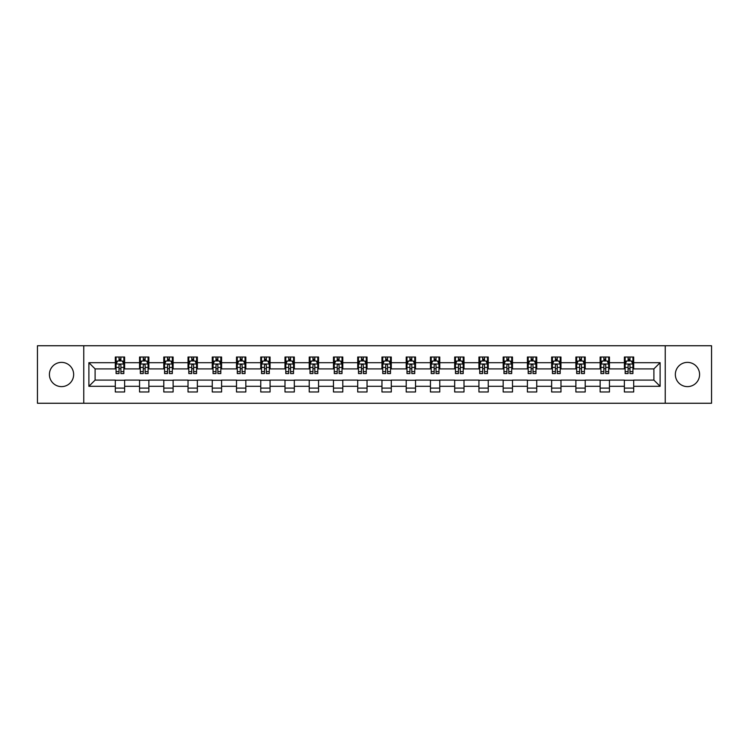 <?xml version="1.0" encoding="UTF-8"?>
<svg xmlns="http://www.w3.org/2000/svg" width="749" height="749" viewBox="0 0 749 749"><rect width="100%" height="100%" fill="white"/><g stroke="black" fill="none" stroke-linecap="round" stroke-linejoin="round"><path stroke-width="1.12" d="M687.46 362.376A12.124 12.124 0 0 0 675.345 374.5A12.124 12.124 0 0 0 687.46 386.624A12.124 12.124 0 0 0 699.585 374.5A12.124 12.124 0 0 0 687.46 362.376M61.54 362.376A12.124 12.124 0 0 0 49.415 374.5A12.124 12.124 0 0 0 61.54 386.624A12.124 12.124 0 0 0 73.655 374.5A12.124 12.124 0 0 0 61.54 362.376M665.243 403.252L711.55 403.252L711.55 345.748L665.243 345.748L665.243 403.252L83.757 403.252L83.757 345.748L37.45 345.748L37.45 403.252L83.757 403.252M665.243 345.748L83.757 345.748M633.701 362.694L633.701 357.02L624.376 357.02L624.376 362.694L609.452 362.694L609.452 357.02L600.136 357.02L600.136 362.694L585.212 362.694L585.212 357.02L575.887 357.02L575.887 362.694L560.973 362.694L560.973 357.02L551.648 357.02L551.648 362.694L536.733 362.694L536.733 357.02L527.408 357.02L527.408 362.694L512.494 362.694L512.494 357.02L503.169 357.02L503.169 362.694L488.245 362.694L488.245 357.02L478.929 357.02L478.929 362.694L464.006 362.694L464.006 357.02L454.68 357.02L454.68 362.694L439.766 362.694L439.766 357.02L430.441 357.02L430.441 362.694L415.526 362.694L415.526 357.02L406.201 357.02L406.201 362.694L391.287 362.694L391.287 357.02L381.962 357.02L381.962 362.694L367.038 362.694L367.038 357.02L357.713 357.02L357.713 362.694L342.799 362.694L342.799 357.02L333.474 357.02L333.474 362.694L318.559 362.694L318.559 357.02L309.234 357.02L309.234 362.694L294.32 362.694L294.32 357.02L284.994 357.02L284.994 362.694L270.071 362.694L270.071 357.02L260.755 357.02L260.755 362.694L245.831 362.694L245.831 357.02L236.506 357.02L236.506 362.694L221.592 362.694L221.592 357.02L212.267 357.02L212.267 362.694L197.352 362.694L197.352 357.02L188.027 357.02L188.027 362.694L173.113 362.694L173.113 357.02L163.788 357.02L163.788 362.694L148.864 362.694L148.864 357.02L139.548 357.02L139.548 362.694L124.624 362.694L124.624 357.02L115.299 357.02L115.299 362.694L88.888 362.694L88.888 386.306L95.104 380.099L115.299 380.099L115.299 391.98L124.624 391.98L124.624 380.099L139.548 380.099L139.548 391.98L148.864 391.98L148.864 380.099L163.788 380.099L163.788 391.98L173.113 391.98L173.113 380.099L188.027 380.099L188.027 391.98L197.352 391.98L197.352 380.099L212.267 380.099L212.267 391.98L221.592 391.98L221.592 380.099L236.506 380.099L236.506 391.98L245.831 391.98L245.831 380.099L260.755 380.099L260.755 391.98L270.071 391.98L270.071 380.099L284.994 380.099L284.994 391.98L294.32 391.98L294.32 380.099L309.234 380.099L309.234 391.98L318.559 391.98L318.559 380.099L333.474 380.099L333.474 391.98L342.799 391.98L342.799 380.099L357.713 380.099L357.713 391.98L367.038 391.98L367.038 380.099L381.962 380.099L381.962 391.98L391.287 391.98L391.287 380.099L406.201 380.099L406.201 391.98L415.526 391.98L415.526 380.099L430.441 380.099L430.441 391.98L439.766 391.98L439.766 380.099L454.68 380.099L454.68 391.98L464.006 391.98L464.006 380.099L478.929 380.099L478.929 391.98L488.245 391.98L488.245 380.099L503.169 380.099L503.169 391.98L512.494 391.98L512.494 380.099L527.408 380.099L527.408 391.98L536.733 391.98L536.733 380.099L551.648 380.099L551.648 391.98L560.973 391.98L560.973 380.099L575.887 380.099L575.887 391.98L585.212 391.98L585.212 380.099L600.136 380.099L600.136 391.98L609.452 391.98L609.452 380.099L624.376 380.099L624.376 391.98L633.701 391.98L633.701 380.099L653.896 380.099L653.896 368.901L633.701 368.901L633.701 362.694L660.112 362.694L660.112 386.306L633.701 386.306M624.376 386.306L609.452 386.306M600.136 386.306L585.212 386.306M575.887 386.306L560.973 386.306M551.648 386.306L536.733 386.306M527.408 386.306L512.494 386.306M503.169 386.306L488.245 386.306M478.929 386.306L464.006 386.306M454.68 386.306L439.766 386.306M430.441 386.306L415.526 386.306M406.201 386.306L391.287 386.306M381.962 386.306L367.038 386.306M357.713 386.306L342.799 386.306M333.474 386.306L318.559 386.306M309.234 386.306L294.32 386.306M284.994 386.306L270.071 386.306M260.755 386.306L245.831 386.306M236.506 386.306L221.592 386.306M212.267 386.306L197.352 386.306M188.027 386.306L173.113 386.306M163.788 386.306L148.864 386.306M139.548 386.306L124.624 386.306M115.299 386.306L88.888 386.306M624.376 362.694L624.376 368.901L609.452 368.901L609.452 362.694M600.136 362.694L600.136 368.901L585.212 368.901L585.212 362.694M575.887 362.694L575.887 368.901L560.973 368.901L560.973 362.694M551.648 362.694L551.648 368.901L536.733 368.901L536.733 362.694M527.408 362.694L527.408 368.901L512.494 368.901L512.494 362.694M503.169 362.694L503.169 368.901L488.245 368.901L488.245 362.694M478.929 362.694L478.929 368.901L464.006 368.901L464.006 362.694M454.68 362.694L454.68 368.901L439.766 368.901L439.766 362.694M430.441 362.694L430.441 368.901L415.526 368.901L415.526 362.694M406.201 362.694L406.201 368.901L391.287 368.901L391.287 362.694M381.962 362.694L381.962 368.901L367.038 368.901L367.038 362.694M357.713 362.694L357.713 368.901L342.799 368.901L342.799 362.694M333.474 362.694L333.474 368.901L318.559 368.901L318.559 362.694M309.234 362.694L309.234 368.901L294.32 368.901L294.32 362.694M284.994 362.694L284.994 368.901L270.071 368.901L270.071 362.694M260.755 362.694L260.755 368.901L245.831 368.901L245.831 362.694M236.506 362.694L236.506 368.901L221.592 368.901L221.592 362.694M212.267 362.694L212.267 368.901L197.352 368.901L197.352 362.694M188.027 362.694L188.027 368.901L173.113 368.901L173.113 362.694M163.788 362.694L163.788 368.901L148.864 368.901L148.864 362.694M139.548 362.694L139.548 368.901L124.624 368.901L124.624 362.694M115.299 362.694L115.299 368.901L95.104 368.901L88.888 362.694M95.104 368.901L95.104 380.099M660.112 386.306L653.896 380.099M653.896 368.901L660.112 362.694M115.299 360.906L116.076 360.906M119.035 360.906L120.898 360.906M123.847 360.906L124.624 360.906M115.299 368.751L116.076 368.751M119.035 368.751L120.898 368.751M123.847 368.751L124.624 368.751M115.299 380.249L124.624 380.249M115.299 388.094L124.624 388.094M139.548 380.249L148.864 380.249M139.548 388.094L148.864 388.094M139.548 360.906L140.325 360.906M143.274 360.906L145.137 360.906M148.087 360.906L148.864 360.906M139.548 368.751L140.325 368.751M143.274 368.751L145.137 368.751M148.087 368.751L148.864 368.751M163.788 380.249L173.113 380.249M163.788 388.094L173.113 388.094M163.788 360.906L164.565 360.906M167.514 360.906L169.377 360.906M172.336 360.906L173.113 360.906M163.788 368.751L164.565 368.751M167.514 368.751L169.377 368.751M172.336 368.751L173.113 368.751M188.027 380.249L197.352 380.249M188.027 388.094L197.352 388.094M188.027 360.906L188.804 360.906M191.753 360.906L193.617 360.906M196.575 360.906L197.352 360.906M188.027 368.751L188.804 368.751M191.753 368.751L193.617 368.751M196.575 368.751L197.352 368.751M212.267 380.249L221.592 380.249M212.267 388.094L221.592 388.094M212.267 360.906L213.044 360.906M216.002 360.906L217.865 360.906M220.815 360.906L221.592 360.906M212.267 368.751L213.044 368.751M216.002 368.751L217.865 368.751M220.815 368.751L221.592 368.751M236.506 380.249L245.831 380.249M236.506 388.094L245.831 388.094M236.506 360.906L237.283 360.906M240.242 360.906L242.105 360.906M245.054 360.906L245.831 360.906M236.506 368.751L237.283 368.751M240.242 368.751L242.105 368.751M245.054 368.751L245.831 368.751M260.755 380.249L270.071 380.249M260.755 388.094L270.071 388.094M260.755 360.906L261.532 360.906M264.481 360.906L266.344 360.906M269.294 360.906L270.071 360.906M260.755 368.751L261.532 368.751M264.481 368.751L266.344 368.751M269.294 368.751L270.071 368.751M284.994 380.249L294.32 380.249M284.994 388.094L294.32 388.094M284.994 360.906L285.772 360.906M288.721 360.906L290.584 360.906M293.542 360.906L294.32 360.906M284.994 368.751L285.772 368.751M288.721 368.751L290.584 368.751M293.542 368.751L294.32 368.751M309.234 380.249L318.559 380.249M309.234 388.094L318.559 388.094M309.234 360.906L310.011 360.906M312.96 360.906L314.833 360.906M317.782 360.906L318.559 360.906M309.234 368.751L310.011 368.751M312.96 368.751L314.833 368.751M317.782 368.751L318.559 368.751M333.474 380.249L342.799 380.249M333.474 388.094L342.799 388.094M333.474 360.906L334.251 360.906M337.209 360.906L339.072 360.906M342.021 360.906L342.799 360.906M333.474 368.751L334.251 368.751M337.209 368.751L339.072 368.751M342.021 368.751L342.799 368.751M357.713 380.249L367.038 380.249M357.713 388.094L367.038 388.094M357.713 360.906L358.49 360.906M361.449 360.906L363.312 360.906M366.261 360.906L367.038 360.906M357.713 368.751L358.49 368.751M361.449 368.751L363.312 368.751M366.261 368.751L367.038 368.751M381.962 380.249L391.287 380.249M381.962 388.094L391.287 388.094M381.962 360.906L382.739 360.906M385.688 360.906L387.551 360.906M390.51 360.906L391.287 360.906M381.962 368.751L382.739 368.751M385.688 368.751L387.551 368.751M390.51 368.751L391.287 368.751M406.201 380.249L415.526 380.249M406.201 388.094L415.526 388.094M406.201 360.906L406.979 360.906M409.928 360.906L411.791 360.906M414.749 360.906L415.526 360.906M406.201 368.751L406.979 368.751M409.928 368.751L411.791 368.751M414.749 368.751L415.526 368.751M430.441 380.249L439.766 380.249M430.441 388.094L439.766 388.094M430.441 360.906L431.218 360.906M434.167 360.906L436.04 360.906M438.989 360.906L439.766 360.906M430.441 368.751L431.218 368.751M434.167 368.751L436.04 368.751M438.989 368.751L439.766 368.751M454.68 380.249L464.006 380.249M454.68 388.094L464.006 388.094M454.68 360.906L455.458 360.906M458.416 360.906L460.279 360.906M463.228 360.906L464.006 360.906M454.68 368.751L455.458 368.751M458.416 368.751L460.279 368.751M463.228 368.751L464.006 368.751M478.929 380.249L488.245 380.249M478.929 388.094L488.245 388.094M478.929 360.906L479.706 360.906M482.656 360.906L484.519 360.906M487.468 360.906L488.245 360.906M478.929 368.751L479.706 368.751M482.656 368.751L484.519 368.751M487.468 368.751L488.245 368.751M503.169 380.249L512.494 380.249M503.169 388.094L512.494 388.094M503.169 360.906L503.946 360.906M506.895 360.906L508.758 360.906M511.717 360.906L512.494 360.906M503.169 368.751L503.946 368.751M506.895 368.751L508.758 368.751M511.717 368.751L512.494 368.751M527.408 380.249L536.733 380.249M527.408 388.094L536.733 388.094M527.408 360.906L528.185 360.906M531.135 360.906L532.998 360.906M535.956 360.906L536.733 360.906M527.408 368.751L528.185 368.751M531.135 368.751L532.998 368.751M535.956 368.751L536.733 368.751M551.648 380.249L560.973 380.249M551.648 388.094L560.973 388.094M551.648 360.906L552.425 360.906M555.384 360.906L557.247 360.906M560.196 360.906L560.973 360.906M551.648 368.751L552.425 368.751M555.384 368.751L557.247 368.751M560.196 368.751L560.973 368.751M575.887 380.249L585.212 380.249M575.887 388.094L585.212 388.094M575.887 360.906L576.664 360.906M579.623 360.906L581.486 360.906M584.435 360.906L585.212 360.906M575.887 368.751L576.664 368.751M579.623 368.751L581.486 368.751M584.435 368.751L585.212 368.751M600.136 380.249L609.452 380.249M600.136 388.094L609.452 388.094M600.136 360.906L600.913 360.906M603.863 360.906L605.726 360.906M608.675 360.906L609.452 360.906M600.136 368.751L600.913 368.751M603.863 368.751L605.726 368.751M608.675 368.751L609.452 368.751M624.376 380.249L633.701 380.249M624.376 388.094L633.701 388.094M624.376 360.906L625.153 360.906M628.102 360.906L629.965 360.906M632.924 360.906L633.701 360.906M624.376 368.751L625.153 368.751M628.102 368.751L629.965 368.751M632.924 368.751L633.701 368.751M120.898 359.043L119.035 359.043M123.847 371.616L120.898 371.616L120.898 373.564L123.847 373.564L123.847 364.089L122.293 360.981L117.63 360.981L116.076 364.089L116.076 373.564L119.035 373.564L119.035 371.616L116.076 371.616M116.076 364.089L116.076 357.02M123.847 364.089L123.847 357.02M119.035 360.981L119.035 357.02M120.898 357.02L120.898 360.981M120.898 371.616L120.898 365.25C120.28 364.061 119.653 364.061 119.035 365.25L119.035 371.616M145.137 359.043L143.274 359.043M148.087 371.616L145.137 371.616L145.137 373.564L148.087 373.564L148.087 364.089L146.532 360.981L141.879 360.981L140.325 364.089L140.325 373.564L143.274 373.564L143.274 371.616L140.325 371.616M140.325 364.089L140.325 357.02M148.087 364.089L148.087 357.02M143.274 360.981L143.274 357.02M145.137 357.02L145.137 360.981M145.137 371.616L145.137 365.25C144.52 364.061 143.892 364.061 143.274 365.25L143.274 371.616M169.377 359.043L167.514 359.043M172.336 371.616L169.377 371.616L169.377 373.564L172.336 373.564L172.336 364.089L170.781 360.981L166.119 360.981L164.565 364.089L164.565 373.564L167.514 373.564L167.514 371.616L164.565 371.616M164.565 364.089L164.565 357.02M172.336 364.089L172.336 357.02M167.514 360.981L167.514 357.02M169.377 357.02L169.377 360.981M169.377 371.616L169.377 365.25C168.759 364.061 168.141 364.061 167.514 365.25L167.514 371.616M193.617 359.043L191.753 359.043M196.575 371.616L193.617 371.616L193.617 373.564L196.575 373.564L196.575 364.089L195.021 360.981L190.358 360.981L188.804 364.089L188.804 373.564L191.753 373.564L191.753 371.616L188.804 371.616M188.804 364.089L188.804 357.02M196.575 364.089L196.575 357.02M191.753 360.981L191.753 357.02M193.617 357.02L193.617 360.981M193.617 371.616L193.617 365.25C192.999 364.061 192.381 364.061 191.753 365.25L191.753 371.616M217.865 359.043L216.002 359.043M220.815 371.616L217.865 371.616L217.865 373.564L220.815 373.564L220.815 364.089L219.26 360.981L214.598 360.981L213.044 364.089L213.044 373.564L216.002 373.564L216.002 371.616L213.044 371.616M213.044 364.089L213.044 357.02M220.815 364.089L220.815 357.02M216.002 360.981L216.002 357.02M217.865 357.02L217.865 360.981M217.865 371.616L217.865 365.25C217.238 364.061 216.62 364.061 216.002 365.25L216.002 371.616M242.105 359.043L240.242 359.043M245.054 371.616L242.105 371.616L242.105 373.564L245.054 373.564L245.054 364.089L243.5 360.981L238.837 360.981L237.283 364.089L237.283 373.564L240.242 373.564L240.242 371.616L237.283 371.616M237.283 364.089L237.283 357.02M245.054 364.089L245.054 357.02M240.242 360.981L240.242 357.02M242.105 357.02L242.105 360.981M242.105 371.616L242.105 365.25C241.487 364.061 240.86 364.061 240.242 365.25L240.242 371.616M266.344 359.043L264.481 359.043M269.294 371.616L266.344 371.616L266.344 373.564L269.294 373.564L269.294 364.089L267.749 360.981L263.086 360.981L261.532 364.089L261.532 373.564L264.481 373.564L264.481 371.616L261.532 371.616M261.532 364.089L261.532 357.02M269.294 364.089L269.294 357.02M264.481 360.981L264.481 357.02M266.344 357.02L266.344 360.981M266.344 371.616L266.344 365.25C265.726 364.061 265.099 364.061 264.481 365.25L264.481 371.616M290.584 359.043L288.721 359.043M293.542 371.616L290.584 371.616L290.584 373.564L293.542 373.564L293.542 364.089L291.988 360.981L287.326 360.981L285.772 364.089L285.772 373.564L288.721 373.564L288.721 371.616L285.772 371.616M285.772 364.089L285.772 357.02M293.542 364.089L293.542 357.02M288.721 360.981L288.721 357.02M290.584 357.02L290.584 360.981M290.584 371.616L290.584 365.25C289.966 364.061 289.348 364.061 288.721 365.25L288.721 371.616M314.833 359.043L312.96 359.043M317.782 371.616L314.833 371.616L314.833 373.564L317.782 373.564L317.782 364.089L316.228 360.981L311.565 360.981L310.011 364.089L310.011 373.564L312.96 373.564L312.96 371.616L310.011 371.616M310.011 364.089L310.011 357.02M317.782 364.089L317.782 357.02M312.96 360.981L312.96 357.02M314.833 357.02L314.833 360.981M314.833 371.616L314.833 365.25C314.206 364.061 313.588 364.061 312.96 365.25L312.96 371.616M339.072 359.043L337.209 359.043M342.021 371.616L339.072 371.616L339.072 373.564L342.021 373.564L342.021 364.089L340.467 360.981L335.805 360.981L334.251 364.089L334.251 373.564L337.209 373.564L337.209 371.616L334.251 371.616M334.251 364.089L334.251 357.02M342.021 364.089L342.021 357.02M337.209 360.981L337.209 357.02M339.072 357.02L339.072 360.981M339.072 371.616L339.072 365.25C338.445 364.061 337.827 364.061 337.209 365.25L337.209 371.616M363.312 359.043L361.449 359.043M366.261 371.616L363.312 371.616L363.312 373.564L366.261 373.564L366.261 364.089L364.707 360.981L360.044 360.981L358.49 364.089L358.49 373.564L361.449 373.564L361.449 371.616L358.49 371.616M358.49 364.089L358.49 357.02M366.261 364.089L366.261 357.02M361.449 360.981L361.449 357.02M363.312 357.02L363.312 360.981M363.312 371.616L363.312 365.25C362.694 364.061 362.067 364.061 361.449 365.25L361.449 371.616M387.551 359.043L385.688 359.043M390.51 371.616L387.551 371.616L387.551 373.564L390.51 373.564L390.51 364.089L388.956 360.981L384.293 360.981L382.739 364.089L382.739 373.564L385.688 373.564L385.688 371.616L382.739 371.616M382.739 364.089L382.739 357.02M390.51 364.089L390.51 357.02M385.688 360.981L385.688 357.02M387.551 357.02L387.551 360.981M387.551 371.616L387.551 365.25C386.933 364.061 386.315 364.061 385.688 365.25L385.688 371.616M411.791 359.043L409.928 359.043M414.749 371.616L411.791 371.616L411.791 373.564L414.749 373.564L414.749 364.089L413.195 360.981L408.533 360.981L406.979 364.089L406.979 373.564L409.928 373.564L409.928 371.616L406.979 371.616M406.979 364.089L406.979 357.02M414.749 364.089L414.749 357.02M409.928 360.981L409.928 357.02M411.791 357.02L411.791 360.981M411.791 371.616L411.791 365.25C411.173 364.061 410.555 364.061 409.928 365.25L409.928 371.616M436.04 359.043L434.167 359.043M438.989 371.616L436.04 371.616L436.04 373.564L438.989 373.564L438.989 364.089L437.435 360.981L432.772 360.981L431.218 364.089L431.218 373.564L434.167 373.564L434.167 371.616L431.218 371.616M431.218 364.089L431.218 357.02M438.989 364.089L438.989 357.02M434.167 360.981L434.167 357.02M436.04 357.02L436.04 360.981M436.04 371.616L436.04 365.25C435.412 364.061 434.794 364.061 434.167 365.25L434.167 371.616M460.279 359.043L458.416 359.043M463.228 371.616L460.279 371.616L460.279 373.564L463.228 373.564L463.228 364.089L461.674 360.981L457.012 360.981L455.458 364.089L455.458 373.564L458.416 373.564L458.416 371.616L455.458 371.616M455.458 364.089L455.458 357.02M463.228 364.089L463.228 357.02M458.416 360.981L458.416 357.02M460.279 357.02L460.279 360.981M460.279 371.616L460.279 365.25C459.661 364.061 459.034 364.061 458.416 365.25L458.416 371.616M484.519 359.043L482.656 359.043M487.468 371.616L484.519 371.616L484.519 373.564L487.468 373.564L487.468 364.089L485.914 360.981L481.251 360.981L479.706 364.089L479.706 373.564L482.656 373.564L482.656 371.616L479.706 371.616M479.706 364.089L479.706 357.02M487.468 364.089L487.468 357.02M482.656 360.981L482.656 357.02M484.519 357.02L484.519 360.981M484.519 371.616L484.519 365.25C483.901 364.061 483.274 364.061 482.656 365.25L482.656 371.616M508.758 359.043L506.895 359.043M511.717 371.616L508.758 371.616L508.758 373.564L511.717 373.564L511.717 364.089L510.163 360.981L505.5 360.981L503.946 364.089L503.946 373.564L506.895 373.564L506.895 371.616L503.946 371.616M503.946 364.089L503.946 357.02M511.717 364.089L511.717 357.02M506.895 360.981L506.895 357.02M508.758 357.02L508.758 360.981M508.758 371.616L508.758 365.25C508.14 364.061 507.522 364.061 506.895 365.25L506.895 371.616M532.998 359.043L531.135 359.043M535.956 371.616L532.998 371.616L532.998 373.564L535.956 373.564L535.956 364.089L534.402 360.981L529.74 360.981L528.185 364.089L528.185 373.564L531.135 373.564L531.135 371.616L528.185 371.616M528.185 364.089L528.185 357.02M535.956 364.089L535.956 357.02M531.135 360.981L531.135 357.02M532.998 357.02L532.998 360.981M532.998 371.616L532.998 365.25C532.38 364.061 531.762 364.061 531.135 365.25L531.135 371.616M557.247 359.043L555.384 359.043M560.196 371.616L557.247 371.616L557.247 373.564L560.196 373.564L560.196 364.089L558.642 360.981L553.979 360.981L552.425 364.089L552.425 373.564L555.384 373.564L555.384 371.616L552.425 371.616M552.425 364.089L552.425 357.02M560.196 364.089L560.196 357.02M555.384 360.981L555.384 357.02M557.247 357.02L557.247 360.981M557.247 371.616L557.247 365.25C556.619 364.061 556.001 364.061 555.384 365.25L555.384 371.616M581.486 359.043L579.623 359.043M584.435 371.616L581.486 371.616L581.486 373.564L584.435 373.564L584.435 364.089L582.881 360.981L578.219 360.981L576.664 364.089L576.664 373.564L579.623 373.564L579.623 371.616L576.664 371.616M576.664 364.089L576.664 357.02M584.435 364.089L584.435 357.02M579.623 360.981L579.623 357.02M581.486 357.02L581.486 360.981M581.486 371.616L581.486 365.25C580.868 364.061 580.241 364.061 579.623 365.25L579.623 371.616M605.726 359.043L603.863 359.043M608.675 371.616L605.726 371.616L605.726 373.564L608.675 373.564L608.675 364.089L607.121 360.981L602.468 360.981L600.913 364.089L600.913 373.564L603.863 373.564L603.863 371.616L600.913 371.616M600.913 364.089L600.913 357.02M608.675 364.089L608.675 357.02M603.863 360.981L603.863 357.02M605.726 357.02L605.726 360.981M605.726 371.616L605.726 365.25C605.108 364.061 604.48 364.061 603.863 365.25L603.863 371.616M629.965 359.043L628.102 359.043M632.924 371.616L629.965 371.616L629.965 373.564L632.924 373.564L632.924 364.089L631.37 360.981L626.707 360.981L625.153 364.089L625.153 373.564L628.102 373.564L628.102 371.616L625.153 371.616M625.153 364.089L625.153 357.02M632.924 364.089L632.924 357.02M628.102 360.981L628.102 357.02M629.965 357.02L629.965 360.981M629.965 371.616L629.965 365.25C629.347 364.061 628.729 364.061 628.102 365.25L628.102 371.616M123.81 364.014L116.114 364.014M116.076 361.168L117.537 361.168M122.387 361.168L123.847 361.168M119.035 367.45L116.076 367.45M123.847 367.45L120.898 367.45M120.898 360.026L119.035 360.026M148.049 364.014L140.363 364.014M140.325 361.168L141.786 361.168M146.626 361.168L148.087 361.168M143.274 367.45L140.325 367.45M148.087 367.45L145.137 367.45M145.137 360.026L143.274 360.026M172.289 364.014L164.602 364.014M164.565 361.168L166.025 361.168M170.875 361.168L172.336 361.168M167.514 367.45L164.565 367.45M172.336 367.45L169.377 367.45M169.377 360.026L167.514 360.026M196.538 364.014L188.842 364.014M188.804 361.168L190.265 361.168M195.115 361.168L196.575 361.168M191.753 367.45L188.804 367.45M196.575 367.45L193.617 367.45M193.617 360.026L191.753 360.026M220.777 364.014L213.081 364.014M213.044 361.168L214.504 361.168M219.354 361.168L220.815 361.168M216.002 367.45L213.044 367.45M220.815 367.45L217.865 367.45M217.865 360.026L216.002 360.026M245.017 364.014L237.33 364.014M237.283 361.168L238.744 361.168M243.594 361.168L245.054 361.168M240.242 367.45L237.283 367.45M245.054 367.45L242.105 367.45M242.105 360.026L240.242 360.026M269.256 364.014L261.57 364.014M261.532 361.168L262.993 361.168M267.833 361.168L269.294 361.168M264.481 367.45L261.532 367.45M269.294 367.45L266.344 367.45M266.344 360.026L264.481 360.026M293.505 364.014L285.809 364.014M285.772 361.168L287.232 361.168M292.082 361.168L293.542 361.168M288.721 367.45L285.772 367.45M293.542 367.45L290.584 367.45M290.584 360.026L288.721 360.026M317.745 364.014L310.049 364.014M310.011 361.168L311.472 361.168M316.321 361.168L317.782 361.168M312.96 367.45L310.011 367.45M317.782 367.45L314.833 367.45M314.833 360.026L312.96 360.026M341.984 364.014L334.288 364.014M334.251 361.168L335.711 361.168M340.561 361.168L342.021 361.168M337.209 367.45L334.251 367.45M342.021 367.45L339.072 367.45M339.072 360.026L337.209 360.026M366.224 364.014L358.537 364.014M358.49 361.168L359.951 361.168M364.8 361.168L366.261 361.168M361.449 367.45L358.49 367.45M366.261 367.45L363.312 367.45M363.312 360.026L361.449 360.026M390.463 364.014L382.776 364.014M382.739 361.168L384.2 361.168M389.049 361.168L390.51 361.168M385.688 367.45L382.739 367.45M390.51 367.45L387.551 367.45M387.551 360.026L385.688 360.026M414.712 364.014L407.016 364.014M406.979 361.168L408.439 361.168M413.289 361.168L414.749 361.168M409.928 367.45L406.979 367.45M414.749 367.45L411.791 367.45M411.791 360.026L409.928 360.026M438.951 364.014L431.255 364.014M431.218 361.168L432.679 361.168M437.528 361.168L438.989 361.168M434.167 367.45L431.218 367.45M438.989 367.45L436.04 367.45M436.04 360.026L434.167 360.026M463.191 364.014L455.495 364.014M455.458 361.168L456.918 361.168M461.768 361.168L463.228 361.168M458.416 367.45L455.458 367.45M463.228 367.45L460.279 367.45M460.279 360.026L458.416 360.026M487.43 364.014L479.744 364.014M479.706 361.168L481.167 361.168M486.007 361.168L487.468 361.168M482.656 367.45L479.706 367.45M487.468 367.45L484.519 367.45M484.519 360.026L482.656 360.026M511.67 364.014L503.983 364.014M503.946 361.168L505.406 361.168M510.256 361.168L511.717 361.168M506.895 367.45L503.946 367.45M511.717 367.45L508.758 367.45M508.758 360.026L506.895 360.026M535.919 364.014L528.223 364.014M528.185 361.168L529.646 361.168M534.496 361.168L535.956 361.168M531.135 367.45L528.185 367.45M535.956 367.45L532.998 367.45M532.998 360.026L531.135 360.026M560.158 364.014L552.462 364.014M552.425 361.168L553.886 361.168M558.735 361.168L560.196 361.168M555.384 367.45L552.425 367.45M560.196 367.45L557.247 367.45M557.247 360.026L555.384 360.026M584.398 364.014L576.711 364.014M576.664 361.168L578.125 361.168M582.975 361.168L584.435 361.168M579.623 367.45L576.664 367.45M584.435 367.45L581.486 367.45M581.486 360.026L579.623 360.026M608.637 364.014L600.951 364.014M600.913 361.168L602.374 361.168M607.214 361.168L608.675 361.168M603.863 367.45L600.913 367.45M608.675 367.45L605.726 367.45M605.726 360.026L603.863 360.026M632.886 364.014L625.19 364.014M625.153 361.168L626.613 361.168M631.463 361.168L632.924 361.168M628.102 367.45L625.153 367.45M632.924 367.45L629.965 367.45M629.965 360.026L628.102 360.026"/></g></svg>
